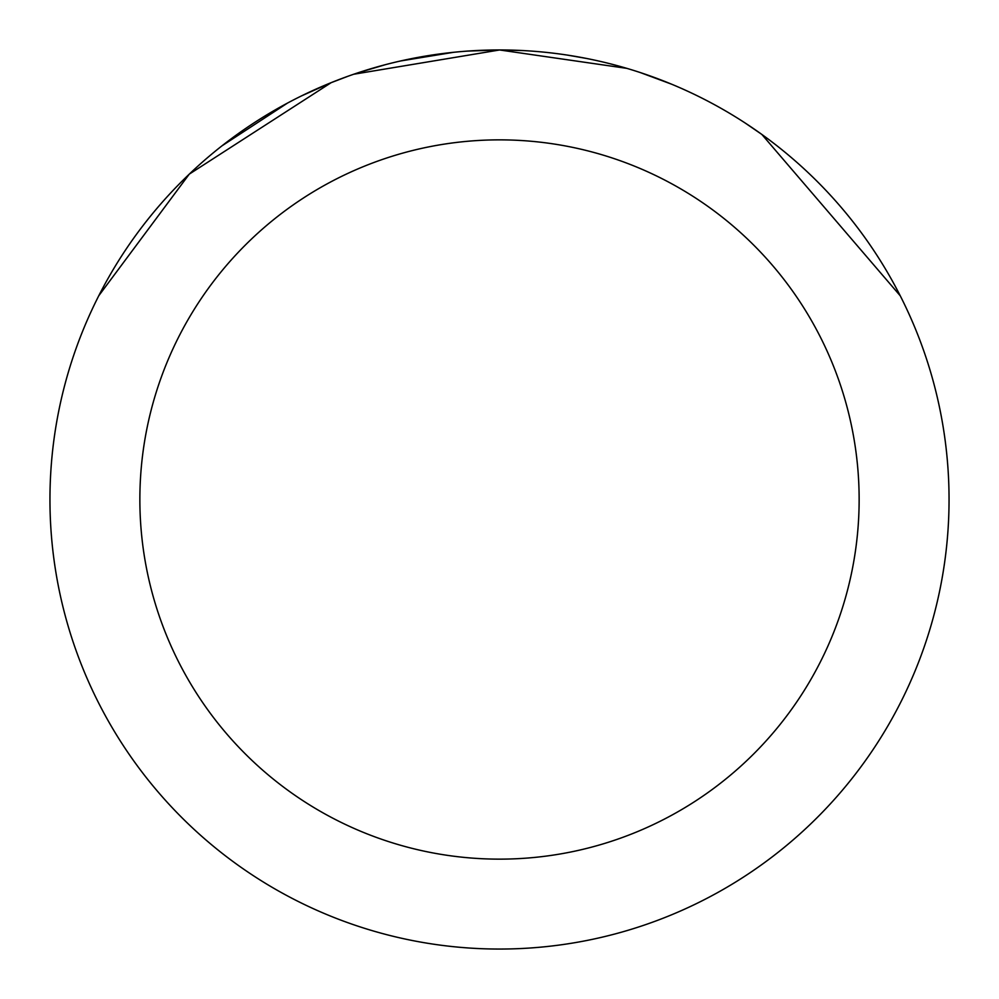 <?xml version="1.0" encoding="UTF-8"?>
<svg xmlns="http://www.w3.org/2000/svg" width="999" height="999" viewBox="0 0 999 999"><rect width="100%" height="100%" fill="white"/><g stroke="black" fill="none" stroke-linecap="round" stroke-linejoin="round"><path stroke-width="1.5" d="M467.257 51.111L499.475 49.95L626.873 68.369M640.546 72.652L671.266 84.066M486.513 50.137L499.5 49.95A449.55 449.55 0 0 1 949.05 499.5A449.55 449.55 0 0 1 499.5 949.05A449.55 449.55 0 0 1 49.95 499.5A449.55 449.55 0 0 1 499.5 49.95L522.852 50.562M567.882 55.182L586.438 58.441M745.266 123.077L761.862 134.453L900.261 295.816M499.5 139.86A359.64 359.64 0 0 1 859.14 499.5A359.64 359.64 0 0 1 499.5 859.14A359.64 359.64 0 0 1 139.86 499.5A359.64 359.64 0 0 1 499.5 139.86M347.652 76.374L330.969 82.742L301.461 95.929M98.789 295.729L189.273 174.138L330.969 82.792M400.661 60.951L453.596 52.298M222.053 145.792L287.45 103.109M357.792 72.877L385.077 64.76M398.763 61.389L406.243 59.728M408.104 59.341L433.004 54.895M499.5 49.987L353.746 74.238"/></g></svg>
